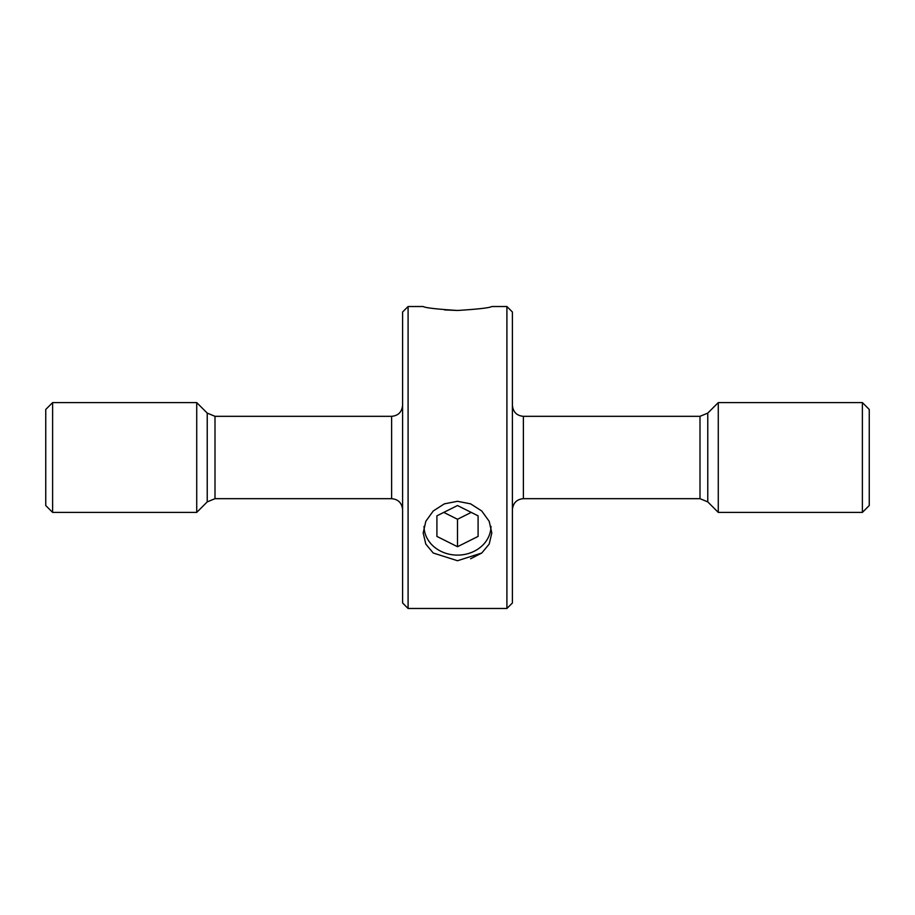 <?xml version="1.0" encoding="UTF-8"?>
<svg xmlns="http://www.w3.org/2000/svg" width="915" height="915" viewBox="0 0 915 915"><rect width="100%" height="100%" fill="white"/><g stroke="black" fill="none" stroke-linecap="round" stroke-linejoin="round"><path stroke-width="1.37" d="M862.388 402.6L862.388 512.4L869.25 505.538L869.25 409.463L862.388 402.6L718.275 402.6L718.275 512.4L707.764 501.889L707.764 413.111L718.275 402.6M215.002 498.675L215.002 416.325L391.62 416.325L391.62 498.675L215.002 498.675L207.236 501.889L196.725 512.4L196.725 402.6L52.613 402.6L52.613 512.4L45.75 505.538L45.75 409.463L52.613 402.6M512.4 312.015L512.4 602.985L506.91 608.475L506.91 306.525L512.4 312.015M408.09 608.475L402.6 602.985L402.6 312.015L408.09 306.525L408.09 608.475L506.91 608.475M457.5 501.294L444.347 503.856L433.241 510.982L425.818 521.298L423.188 532.988L425.807 544.093L433.23 553.015L457.5 560.723L481.77 553.015L489.193 544.093L491.812 532.988L489.193 521.31L481.748 510.982L470.642 503.856L457.5 501.294M457.5 310.471C478.362 309.144 489.8 307.829 491.812 306.525C489.777 307.829 478.339 309.144 457.5 310.471C436.672 309.144 425.235 307.829 423.188 306.525C425.189 307.829 436.627 309.144 457.5 310.471L444.553 309.911M481.679 553.083L470.596 558.768M424.022 526.365A33.478 28.994 180 0 0 428.506 540.616A33.478 28.994 180 0 0 466.032 554.158A33.478 28.994 180 0 0 490.978 526.365M478.088 515.831L457.5 505.538L436.913 515.831L436.913 536.419L457.5 546.712L478.088 536.419L478.088 515.831L478.088 536.419M471.225 512.4L457.5 519.263L457.5 546.712M457.5 519.263L443.775 512.4M436.913 515.831L436.913 536.419M707.764 501.889L699.998 498.675L699.998 416.325L523.38 416.325C516.769 415.73 513.109 412.07 512.4 405.345M699.998 498.675L523.38 498.675L523.38 416.325M207.236 501.889L207.236 413.111L196.725 402.6M523.38 498.675C516.769 499.27 513.109 502.93 512.4 509.655M391.62 498.675C398.231 499.27 401.891 502.93 402.6 509.655M196.725 512.4L52.613 512.4M215.002 416.325L207.236 413.111M391.62 416.325C398.231 415.73 401.891 412.07 402.6 405.345M707.764 413.111L699.998 416.325M862.388 512.4L718.275 512.4M408.09 306.525L423.188 306.525M491.812 306.525L506.91 306.525"/></g></svg>
